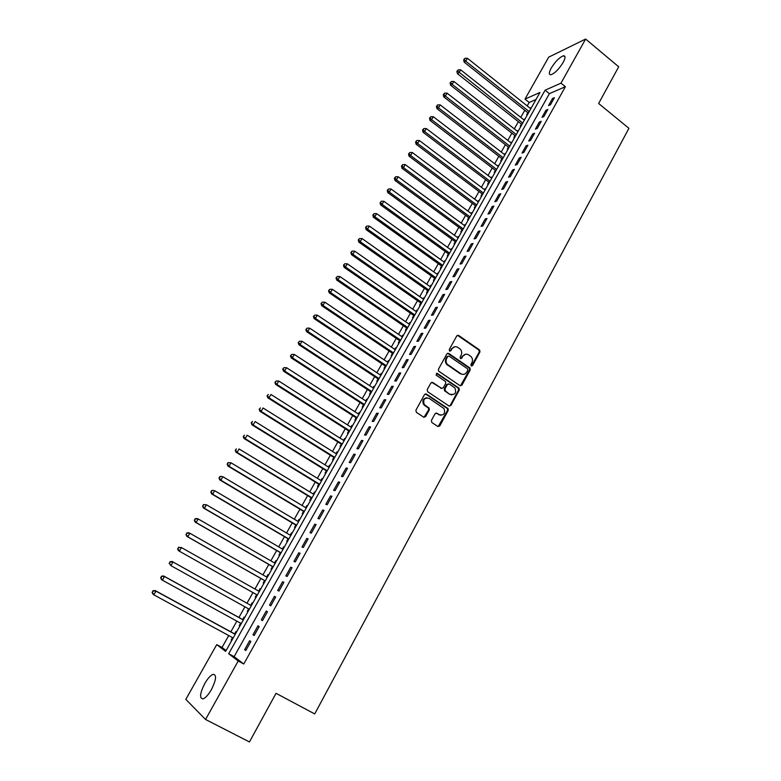 <?xml version="1.0" encoding="UTF-8"?>
<svg xmlns="http://www.w3.org/2000/svg" width="781" height="781" viewBox="0 0 781 781"><rect width="100%" height="100%" fill="white"/><g stroke="black" fill="none" stroke-linecap="round" stroke-linejoin="round"><path stroke-width="1.17" d="M471.236 365.967L472.534 365.625L479.944 351.987L479.651 350.044L458.652 335.43L456.778 335.898L449.241 349.605L449.563 351.069L450.881 350.728L451.867 348.951C453.468 346.608 455.469 346.09 457.871 347.408L460.273 349.156C461.854 351.011 462.127 353.061 461.093 355.316L460.116 357.083L460.439 358.547L461.747 358.206L462.723 356.429C464.314 354.086 466.296 353.568 468.678 354.877L471.041 356.595C472.632 358.44 472.905 360.49 471.88 362.745L470.914 364.512L471.236 365.967M471.412 366.064L479.231 352.026L478.948 350.093L457.481 335.274M449.788 351.186L451.867 348.951M460.634 358.655L462.723 356.429M204.749 683.551C207.707 678.464 210.45 675.409 212.998 674.364C216.835 674.53 216.308 679.616 211.417 689.613C208.439 694.729 205.686 697.804 203.148 698.858C199.292 698.605 199.819 693.499 204.749 683.551M551.24 68.064C555.428 61.367 559.508 57.277 563.482 55.773C565.649 55.695 565.551 57.911 563.179 62.421C558.962 69.158 554.881 73.268 550.927 74.751C548.731 74.82 548.838 72.584 551.24 68.064M431.405 420.432L431.873 422.541L437.877 426.485L439.781 425.948L448.226 410.396L448.069 408.58L426.416 394.063L424.493 394.581L415.892 410.21L416.361 412.339L423.692 417.152L425.616 416.615L429.277 409.927L429.15 408.141L424.249 404.538C422.804 399.579 424.405 397.519 429.072 398.349L443.989 408.512C445.541 413.452 443.969 415.541 439.293 414.77L436.95 413.217L435.046 413.745L431.405 420.432M565.366 86.711L549.375 93.671L234.124 656.665L243.77 663.996L565.366 86.711L560.992 83.147L545.079 90.206L228.687 653.736L238.205 661.009L205.549 719.467L185.81 699.366L216.747 644.618L225.621 651.403L539.944 92.48L524.988 99.109L548.692 57.159L585.623 39.05L560.992 83.147M243.77 663.996L238.205 661.009M585.623 39.05L618.698 66.795L598.637 103.492L628.93 128.309L314.723 713.932L276.044 693.313L249.442 741.95L205.549 719.467M460.038 385.697L461.913 385.179L470.211 369.911L469.967 368.007L448.763 353.422L446.869 353.91L438.424 369.257L438.619 371.112L460.038 385.697M459.267 390.061L450.891 405.476L449.007 405.993L427.685 391.75L427.207 389.641L430.868 383.002L432.781 382.485L441.431 388.303L443.325 387.786L445.726 383.412L445.541 381.558L436.071 375.056L437.282 373.406L459.072 388.206L459.267 390.061L458.574 390.051L450.207 405.446L450.891 405.476M252.995 634.738L254.176 635.519L259.175 626.577L257.974 625.815L252.995 634.738L254.235 635.422M275.693 596.977L274.453 596.313L269.533 605.129L270.763 605.822L275.693 596.977M292.016 567.758L290.717 567.182L285.856 575.89L287.135 576.485L292.016 567.758M308.124 538.89L306.787 538.412L301.993 547.012L303.311 547.51L308.124 538.89M324.037 510.383L322.66 510.003L317.926 518.486L319.283 518.896L324.037 510.383M339.755 482.219L338.339 481.926L333.663 490.312L335.059 490.634L339.755 482.219M355.287 454.405L353.832 454.2L349.205 462.479L350.649 462.713L355.287 454.405M370.624 426.924L369.14 426.797L364.561 434.988L366.045 435.134L370.624 426.924M385.785 399.774L384.252 399.735L379.742 407.819L381.255 407.887L385.785 399.774M400.76 372.947L399.198 372.986L394.727 380.972L396.289 380.962L400.76 372.947M415.56 346.442L413.959 346.559L409.547 354.457L411.138 354.359L415.56 346.442M430.175 320.239L428.544 320.435L424.19 328.245L425.811 328.069L430.175 320.239M444.633 294.359L442.964 294.622L438.658 302.335L440.308 302.091L444.633 294.359M458.916 268.771L457.217 269.113L452.96 276.728L454.649 276.415L458.916 268.771M473.032 243.477L471.304 243.887L467.097 251.423L468.815 251.033L473.032 243.477M486.983 218.475L485.226 218.963L481.067 226.412L482.814 225.943L486.983 218.475M500.777 193.766L498.991 194.323L494.881 201.683L496.657 201.147L500.777 193.766M514.415 169.34L512.6 169.955L508.538 177.238L510.344 176.633L514.415 169.34M527.907 145.178L526.062 145.862L522.04 153.066L523.875 152.402L527.907 145.178M541.233 121.299L539.359 122.051L535.385 129.168L537.25 128.435L541.233 121.299M554.412 97.684L552.518 98.494L548.584 105.533L550.478 104.742L554.412 97.684M547.842 109.457L545.958 110.238L542.004 117.316L543.879 116.554L547.842 109.457M534.585 133.209L532.73 133.922L528.727 141.078L530.582 140.385L534.585 133.209M521.181 157.225L519.345 157.879L515.304 165.113L517.129 164.479L521.181 157.225M507.621 181.514L505.815 182.1L501.724 189.422L503.52 188.856L507.621 181.514M493.904 206.086L492.128 206.604L487.998 214.014L489.755 213.516L493.904 206.086M480.032 230.942L478.284 231.391L474.106 238.879L475.834 238.459L480.032 230.942M465.993 256.09L464.285 256.461L460.048 264.046L461.747 263.685L465.993 256.09M451.789 281.521L450.11 281.834L445.834 289.497L447.503 289.214L451.789 281.521M437.428 307.265L435.778 307.489L431.444 315.251L433.084 315.036L437.428 307.265M422.892 333.302L421.271 333.458L416.888 341.307L418.499 341.17L422.892 333.302M408.18 359.65L406.598 359.729L402.166 367.675L403.728 367.617L408.18 359.65M393.292 386.322L391.75 386.322L387.259 394.356L388.792 394.385L393.292 386.322M378.229 413.305L376.715 413.227L372.176 421.359L373.669 421.467L378.229 413.305M362.98 440.621L361.505 440.455L356.907 448.694L358.372 448.88L362.98 440.621M347.545 468.268L346.11 468.024L341.453 476.351L342.879 476.635L347.545 468.268M331.925 496.257L330.529 495.925L325.814 504.36L327.2 504.721L331.925 496.257M316.11 524.588L314.753 524.168L309.979 532.701L311.326 533.159L316.11 524.588M300.089 553.28L298.781 552.753L293.949 561.402L295.247 561.949L300.089 553.28M283.884 582.323L282.615 581.708L277.724 590.465L278.973 591.1L283.884 582.323M261.284 619.88L262.494 620.622L267.463 611.728L266.233 611.015L261.284 619.88L262.523 620.573M244.638 649.675L245.81 650.514L250.838 641.513L249.656 640.703L244.638 649.675L245.898 650.358M228.735 635.549L222.019 647.459L216.747 644.618M536 99.499L529.186 102.467L527.224 105.933M524.783 110.277L520.781 117.365M518.35 121.69L514.308 128.855M511.877 133.17L507.787 140.414M505.375 144.71L501.236 152.041M498.834 156.317L494.656 163.727M492.255 167.983L488.027 175.471M485.636 179.718L481.369 187.294M478.987 191.521L474.682 199.175M472.3 203.382L467.946 211.114M465.583 215.312L461.171 223.132M458.818 227.3L454.366 235.208M452.023 239.367L447.523 247.362M445.19 251.502L440.63 259.575M438.307 263.695L433.709 271.866M431.395 275.966L426.748 284.216M424.444 288.296L419.739 296.643M417.454 300.705L412.7 309.139M410.425 313.181L405.612 321.704M403.347 325.726L398.495 334.346M396.24 338.349L391.33 347.057M389.084 351.04L384.125 359.836M381.889 363.8L376.872 372.703M374.655 376.637L369.589 385.629M367.382 389.553L362.257 398.642M360.061 402.537L354.877 411.724M352.7 415.599L347.467 424.884M345.29 428.74L339.999 438.121M337.841 441.948L332.501 451.438M330.353 455.245L324.945 464.832M322.817 468.62L317.359 478.304M315.241 482.062L309.715 491.854M307.616 495.593L302.032 505.492M299.943 509.202L294.3 519.209M292.231 522.889L286.529 533.003M284.469 536.664L278.71 546.885M276.659 550.517L270.841 560.846M268.801 564.458L262.924 574.894M260.903 578.477L254.957 589.02M252.946 592.584L246.952 603.215M244.931 606.808L238.918 617.468M236.858 621.139L230.834 631.809M529.186 102.467L524.988 99.109M222.019 647.459L226.09 650.553M236.653 631.78L236.038 631.37L234.632 633.879M232.523 637.618L231.186 640L231.83 640.352M231.791 640.43L231.186 640M244.717 617.439L244.092 617.049L242.686 619.548M240.626 623.209L239.269 625.63L239.913 625.981M239.884 626.04L239.269 625.63M252.732 603.186L252.097 602.825L250.701 605.304M248.68 608.897L247.304 611.347L247.938 611.708L247.304 611.347M260.053 588.679L260.688 589.04L260.053 588.679L258.677 591.129M256.676 594.683L255.289 597.153L255.924 597.514M268.615 574.933L267.961 574.621L266.624 577.003M264.613 580.586L263.226 583.046L263.871 583.378M276.494 560.934L275.83 560.641L274.522 562.964M272.491 566.576L271.114 569.017L271.778 569.329M284.313 547.022L283.64 546.759L282.371 549.014M280.32 552.645L278.954 555.076L279.627 555.359M292.094 533.189L291.411 532.945L290.171 535.151M288.111 538.802L286.754 541.223L287.437 541.477M299.826 519.443L299.133 519.219L297.922 521.357M295.853 525.047L294.505 527.448L295.198 527.683M307.519 505.776L306.806 505.571L305.635 507.66M303.545 511.36L302.208 513.752L302.911 513.966M315.153 492.186L314.44 492.01L313.298 494.031M311.199 497.77L309.862 500.143L310.574 500.328M322.758 478.675L322.026 478.528L320.913 480.491M318.804 484.249L317.476 486.602L318.199 486.768M330.304 465.251L329.562 465.115L328.489 467.028M326.36 470.806L325.042 473.149L325.775 473.296M337.812 451.896L337.06 451.789L336.025 453.644M333.877 457.451L332.569 459.775L333.311 459.902M345.28 438.629L344.519 438.541L343.503 440.338M341.356 444.164L340.047 446.478L340.799 446.586M352.7 425.43L351.928 425.372L350.952 427.109M348.785 430.956L347.486 433.26L348.248 433.338M360.07 412.319L359.289 412.27L358.342 413.959M356.165 417.825L354.877 420.119L355.648 420.178M367.412 399.276L366.621 399.257L365.703 400.887M363.507 404.773L362.228 407.057L363.009 407.086M374.704 386.312L373.904 386.302L373.015 387.884M370.809 391.798L369.54 394.063L370.331 394.083M381.948 373.416L381.138 373.435L380.288 374.958M378.072 378.892L376.803 381.148L377.604 381.138M389.163 360.597L388.342 360.637L387.513 362.111M385.287 366.064L384.027 368.31L384.838 368.281M396.328 347.848L395.498 347.916L394.698 349.332M392.462 353.315L391.213 355.54L392.033 355.492M403.455 335.176L402.615 335.264L401.844 336.631M399.599 340.633L398.349 342.839L399.179 342.771M410.542 322.582L409.693 322.68L408.951 323.998M406.696 328.02L405.456 330.217L406.296 330.129M417.581 310.047L416.019 311.443M413.745 315.475L412.514 317.672L413.364 317.564M424.591 297.59L423.048 298.947M420.764 303.008L419.534 305.186L420.393 305.059M431.561 285.202L430.028 286.529M427.734 290.61L426.514 292.777L427.383 292.631M438.483 272.891L436.979 274.19M434.666 278.28L433.455 280.438L434.334 280.272M445.375 260.639L443.881 261.908M441.568 266.028L440.357 268.166L441.245 267.981M452.219 248.456L450.754 249.695M448.421 253.835L447.23 255.963L448.118 255.758M459.033 236.35L457.578 237.561M455.245 241.71L454.054 243.828L454.952 243.604M465.808 224.303L464.373 225.484M462.03 229.653L460.839 231.762L461.747 231.518M472.544 212.325L471.128 213.477M468.766 217.665L467.594 219.764L468.502 219.5M479.241 200.414L477.845 201.537M475.473 205.745L474.301 207.824L475.229 207.551M485.909 188.563L484.523 189.666M482.15 193.893L480.979 195.963L481.916 195.67M492.528 176.789L491.161 177.853M488.779 182.1L487.617 184.16L488.555 183.847M499.118 165.074L497.77 166.119M495.379 170.375L494.227 172.416L495.174 172.093M505.668 153.418L504.341 154.433M501.939 158.709L500.787 160.749L501.744 160.398M512.19 141.83L510.872 142.816M508.46 147.111L507.318 149.132L508.285 148.771M518.672 130.3L517.373 131.267M514.952 135.572L513.82 137.593L514.786 137.212M525.115 118.839L523.836 119.776M521.405 124.101L520.283 126.102L521.249 125.712M531.529 107.436L530.27 108.354M527.829 112.689L526.706 114.68L527.683 114.27M234.124 656.665L228.687 653.736M549.375 93.671L545.079 90.206M530.543 107.856L531.06 108.276M552.518 98.494L553.514 99.304M524.139 119.249L524.656 119.659M545.958 110.238L546.964 111.039M517.696 130.691L518.223 131.101M539.359 122.051L540.374 122.851M511.223 142.201L511.75 142.611M532.73 133.922L533.745 134.722M504.711 153.769L505.239 154.179M526.062 145.862L527.077 146.662M498.171 165.406L498.698 165.816M519.345 157.879L520.371 158.67M491.591 177.111L492.118 177.512M512.6 169.955L513.634 170.746M484.972 188.875L485.509 189.275M505.815 182.1L506.849 182.891M478.314 200.697L478.851 201.107M498.991 194.323L500.035 195.104M471.626 212.598L472.163 212.998M492.128 206.604L493.172 207.385M464.9 224.557L465.437 224.957M485.226 218.963L486.28 219.744M458.135 236.584L458.681 236.985M478.284 231.391L479.339 232.172M451.33 248.67L451.877 249.071M471.304 243.887L472.368 244.668M444.487 260.834L445.043 261.235M464.285 256.461L465.349 257.242M437.604 273.067L438.161 273.467M457.217 269.113L458.291 269.884M430.682 285.368L431.249 285.758M450.11 281.834L451.193 282.595M423.732 297.737L424.288 298.127M442.964 294.622L444.057 295.394M416.732 310.174L417.298 310.565M435.778 307.489L436.872 308.261M409.693 322.68L410.259 323.07M428.544 320.435L429.648 321.196M402.615 335.264L403.191 335.654M421.271 333.458L422.375 334.219M395.498 347.916L396.074 348.297M413.959 346.559L415.072 347.311M388.342 360.637L388.918 361.027M406.598 359.729L407.711 360.48M381.138 373.435L381.724 373.816M399.198 372.986L400.321 373.738M373.904 386.302L374.49 386.693M391.75 386.322L392.872 387.064M366.621 399.257L367.207 399.638M384.252 399.735L385.394 400.477M359.289 412.27L359.885 412.651M376.715 413.227L377.858 413.969M351.928 425.372L352.524 425.752M369.14 426.797L370.282 427.539M344.519 438.541L345.114 438.922M361.505 440.455L362.657 441.197M337.06 451.789L337.665 452.17M353.832 454.2L354.994 454.933M329.562 465.115L330.168 465.496M346.11 468.024L347.281 468.746M322.026 478.528L322.631 478.899M338.339 481.926L339.52 482.648M314.44 492.01L315.046 492.381M330.529 495.925L331.71 496.638M306.806 505.571L307.421 505.942M322.66 510.003L323.851 510.715M299.133 519.219L299.748 519.59M314.753 524.168L315.944 524.881M291.411 532.945L292.026 533.316M306.787 538.412L307.997 539.124M283.64 546.759L284.264 547.12M298.781 552.753L299.992 553.465M275.83 560.641L276.454 561.012M290.717 567.182L291.938 567.885M267.961 574.621L268.596 574.982M282.615 581.708L283.835 582.401M274.453 596.313L275.683 597.016M465.827 354.183L462.03 356.468M454.933 346.715L451.184 349M460.399 385.863L469.508 369.93L469.264 368.027L447.62 353.256M467.809 370.214L467.497 368.759L449.055 356.116L447.738 356.458L446.703 358.342C445.687 360.51 445.912 362.521 447.376 364.366L460.819 373.689C463.221 374.978 465.212 374.45 466.794 372.088L467.809 370.214M462.83 374.402L460.136 373.709L446.703 364.395C445.229 362.54 445.004 360.539 446.019 358.372L447.054 356.497M449.329 406.159L450.207 405.446M441.802 388.479L431.717 382.309M458.574 390.051L458.115 387.972L436.423 373.318M450.354 394.307C455.098 395.049 456.612 392.941 454.893 387.972L449.26 384.008L447.376 384.525L444.985 388.899L445.443 390.998L449.671 394.298L451.857 394.874M448.206 383.842L447.376 384.525M449.671 394.298L444.477 390.734L444.301 388.899L446.693 384.525M440.669 415.307L435.974 413.032M426.885 397.773C423.107 398.437 422.004 400.682 423.595 404.509L425.186 405.417M424.005 417.308L428.613 409.898L428.486 408.112L424.532 405.398M438.151 426.631L447.542 410.367L447.396 408.551L425.381 393.878M528.337 113.099L464.109 62.08L463.66 59.795L464.988 58.282L463.66 59.795M530.787 108.764L467.428 58.292L465.74 61.172L529.176 111.615M464.314 59.434L465.74 61.172L464.109 62.08M464.988 58.282L467.428 58.292M524.354 120.196L460.673 69.841L458.984 72.74L457.363 73.619L521.933 124.501M457.549 70.993L458.232 69.831L456.905 71.344L457.549 70.993L522.743 123.056M458.232 69.831L460.673 69.841M457.363 73.619L456.905 71.344M515.47 135.982L450.578 85.217L450.11 82.952L451.438 81.449L450.11 82.952M517.901 131.677L453.888 81.458L452.189 84.377L516.28 134.557M450.754 82.61L452.189 84.377L450.578 85.217M451.438 81.449L453.888 81.458M511.399 143.226L447.064 93.144L445.346 96.073L443.754 96.883L508.997 147.502M443.911 94.296L444.604 93.124L443.276 94.618L443.911 94.296L445.346 96.073L509.768 146.125M444.604 93.124L447.064 93.144M443.754 96.883L443.276 94.618M504.868 154.843L440.201 104.888L438.473 107.837L436.901 108.618L502.476 159.099M437.038 106.04L437.731 104.869L436.413 106.362L437.038 106.04L438.473 107.837L503.228 157.752M437.731 104.869L440.201 104.888M436.901 108.618L436.413 106.362M498.307 166.519L433.289 116.701L431.561 119.659L429.999 120.411L495.915 170.766M430.126 117.863L430.819 116.681L429.501 118.165L430.126 117.863L431.561 119.659L496.657 169.448M430.819 116.681L433.289 116.701M429.999 120.411L429.501 118.165M491.698 178.263L426.348 128.572L424.61 131.559L423.068 132.272L489.326 182.49M423.175 129.744L423.868 128.553L422.56 130.036L423.175 129.744L424.61 131.559L490.038 181.212M423.868 128.553L426.348 128.572M423.068 132.272L422.56 130.036M482.678 194.284L416.088 144.202L415.57 141.976L416.878 140.502L415.57 141.976M485.06 190.066L419.368 140.521L417.62 143.519L483.39 193.034M416.185 141.693L417.62 143.519L416.088 144.202M416.878 140.502L419.368 140.521M476.01 206.145L409.068 156.2L408.541 153.984L409.859 152.51L408.541 153.984M478.382 201.947L412.348 152.539L410.581 155.546L476.703 204.925M409.146 153.711L410.581 155.546L409.068 156.2M409.859 152.51L412.348 152.539M471.665 213.877L405.29 164.615L403.513 167.651L402.02 168.266L469.313 218.075M402.078 165.806L402.791 164.586L401.483 166.05L402.078 165.806L403.513 167.651L469.986 216.874M402.791 164.586L405.29 164.615M402.02 168.266L401.483 166.05M464.92 225.885L398.183 176.77L396.406 179.815L394.922 180.401L462.577 230.044M394.971 177.961L395.684 176.74L394.376 178.195L394.971 177.961L396.406 179.815L463.221 228.901M395.684 176.74L398.183 176.77M394.922 180.401L394.376 178.195M455.782 242.1L387.786 192.614L387.23 190.408L388.528 188.963L387.23 190.408M458.125 237.961L391.047 188.992L389.25 192.058L456.426 240.987M387.815 190.183L389.25 192.058L387.786 192.614M388.528 188.963L391.047 188.992M448.968 254.225L380.611 204.886L380.044 202.689L381.343 201.244L380.044 202.689M451.301 250.096L383.861 201.273L382.055 204.358L449.592 253.142M380.62 202.484L382.055 204.358L380.611 204.886M381.343 201.244L383.861 201.273M444.438 262.309L376.637 213.643L374.821 216.737L373.386 217.225L442.124 266.419M373.386 214.843L374.109 213.603L372.81 215.048L373.386 214.843L374.821 216.737L442.71 265.364M374.109 213.603L376.637 213.643M373.386 217.225L372.81 215.048M435.212 278.671L366.133 229.643L365.547 227.466L366.836 226.041L365.547 227.466M437.536 274.58L369.364 226.07L367.548 229.194L435.798 277.665M366.104 227.281L367.548 229.194L366.133 229.643M366.836 226.041L369.364 226.07M428.281 291.001L358.83 242.13L358.235 239.962L359.524 238.537L358.235 239.962M430.585 286.93L362.062 238.576L360.226 241.71L428.847 290.024M358.791 239.796L360.226 241.71L358.83 242.13M359.524 238.537L362.062 238.576M423.605 299.348L354.711 251.15L352.866 254.303L351.479 254.694L421.33 303.389M351.43 252.38L352.163 251.111L350.874 252.536L352.866 254.303L421.857 302.462M352.163 251.111L354.711 251.15M351.479 254.694L350.874 252.536M414.301 315.866L344.099 267.327L343.474 265.179L344.763 263.763L343.474 265.179M416.585 311.834L347.311 263.802L345.456 266.975L414.818 314.968M344.021 265.032L345.456 266.975L344.099 267.327M344.763 263.763L347.311 263.802M407.252 328.401L336.67 280.028L336.035 277.89L337.324 276.484L336.035 277.89M409.517 324.388L339.881 276.523L338.017 279.715L407.75 327.542M336.572 277.763L338.017 279.715L336.67 280.028M337.324 276.484L339.881 276.523M400.155 341.014L329.191 292.807L328.557 290.678L329.836 289.282L328.557 290.678M402.42 337.021L332.394 289.321L330.519 292.533L400.633 340.184M329.084 290.571L330.519 292.533L329.191 292.807M329.836 289.282L332.394 289.321M393.028 353.695L321.674 305.664L321.03 303.545L322.309 302.159L321.03 303.545M395.274 349.722L324.876 302.198L322.983 305.43L393.487 352.905M321.547 303.448L322.983 305.43L321.674 305.664M322.309 302.159L324.876 302.198M385.853 366.445L314.118 318.599L313.454 316.481L314.733 315.104L313.454 316.481M388.089 362.491L317.301 315.143L315.407 318.394L386.292 365.703M313.972 316.403L315.407 318.394L314.118 318.599M314.733 315.104L317.301 315.143M378.639 379.273L306.513 331.603L305.84 329.504L307.109 328.127L305.84 329.504M423.566 404.47L424.639 404.968M380.864 375.349L309.696 328.176L307.782 331.447L379.049 378.57M306.347 329.436L307.782 331.447L306.513 331.603M307.109 328.127L309.696 328.176M371.385 392.179L298.859 344.685L298.176 342.595L299.445 341.229L298.176 342.595M373.601 388.264L302.032 341.277L300.109 344.567L371.776 391.506M298.674 342.547L300.109 344.567L298.859 344.685M299.445 341.229L302.032 341.277M364.092 405.154L291.167 357.854L290.464 355.765L291.733 354.408L290.464 355.765M366.289 401.268L294.33 354.457L292.397 357.766L364.454 404.529M290.962 355.726L292.397 357.766L291.167 357.854M291.733 354.408L294.33 354.457M356.751 418.206L283.425 371.092L282.712 369.013L283.981 367.666L282.712 369.013M358.938 414.34L286.578 367.714L284.635 371.043L357.093 417.62M283.2 368.993L284.635 371.043L283.425 371.092M283.981 367.666L286.578 367.714M351.538 427.49L278.788 381.06L276.825 384.408L275.634 384.408L349.38 431.337M275.39 382.339L276.171 381.001L274.912 382.348L276.825 384.408L349.683 430.79M276.171 381.001L278.788 381.06M275.634 384.408L274.912 382.348M341.941 444.535L267.795 397.802L267.063 395.752L268.322 394.425L267.063 395.752M344.099 440.718L270.939 394.473L268.976 397.841L342.234 444.038M267.541 395.762L268.976 397.841L267.795 397.802M334.473 457.812L259.917 411.284L259.175 409.244L260.424 407.916L259.175 409.244M336.621 454.015L263.051 407.975L261.069 411.362L334.746 457.354M259.634 409.273L261.069 411.362L259.917 411.284M329.094 467.399L255.114 421.555L253.122 424.962L251.99 424.844L326.975 471.177M251.687 422.863L252.488 421.496L251.228 422.814L253.122 424.962L327.21 470.758M251.99 424.844L251.228 422.814M319.4 484.61L244.014 438.492L243.242 436.472L244.492 435.163L243.242 436.472M321.528 480.862L247.128 435.222L245.127 438.649L319.624 484.24M243.692 436.53L245.127 438.649L244.014 438.492M311.795 498.132L235.989 452.209L235.208 450.207L236.448 448.899L235.208 450.207M313.913 494.402L239.093 448.968L237.073 452.414L312 497.8M235.637 450.286L237.073 452.414L235.989 452.209M304.151 511.731L227.915 466.023L227.125 464.021L228.355 462.733L227.125 464.021M306.25 508.021L231.01 462.791L228.979 466.267L304.326 511.448M227.935 462.635L231.01 462.791L228.355 462.733M227.544 464.119L228.979 466.267L227.915 466.023M296.458 525.408L219.783 479.915L218.983 477.923L220.222 476.644L218.983 477.923M298.547 521.728L222.878 476.713L220.838 480.198L296.614 525.164M219.803 476.537L221.824 476.43L220.222 476.644M219.402 478.04L220.838 480.198L219.783 479.915M288.726 539.163L211.612 493.895L210.802 491.913L212.032 490.644L210.802 491.913M290.796 535.512L214.697 490.712L212.647 494.227L288.843 538.968M211.622 490.517L213.662 490.39L212.032 490.644M211.212 492.05L212.647 494.227L211.612 493.895M280.935 553.007L203.392 507.953L202.562 505.99L203.792 504.721L202.562 505.99M282.995 549.375L206.467 504.79L204.397 508.333L281.033 552.86M203.392 504.575L206.467 504.79L203.792 504.721M202.962 506.137L204.397 508.333L203.392 507.953M273.106 566.928L195.123 522.098L194.274 520.146L195.504 518.896L194.274 520.146M275.146 563.326L198.179 518.965L196.099 522.528L273.174 566.83M195.104 518.73L197.193 518.555L198.179 518.965L195.504 518.896M194.664 520.312L196.099 522.528L195.123 522.098M265.228 580.937L186.796 536.342L185.937 534.399L187.157 533.15L185.937 534.399M267.258 577.364L189.842 533.228L187.752 536.801L265.276 580.888M186.776 532.974L188.885 532.769L189.842 533.228L187.157 533.15M186.317 534.585L187.752 536.801L186.796 536.342M257.3 595.034L178.419 550.664L257.32 595.034M259.312 591.481L181.456 547.579L179.357 551.171L177.922 548.936L178.761 547.501L177.922 548.936M178.39 547.296L181.456 547.579L178.761 547.501M178.419 550.664L177.551 548.74M170.317 561.939L169.467 563.384L170.317 561.939L173.021 562.008L251.326 605.656L172.103 561.461L173.021 562.008L170.902 565.639L249.324 609.248M169.467 563.384L170.902 565.639L169.106 563.16M169.955 561.715L172.103 561.461M243.321 619.899L163.639 575.948L164.527 576.544L162.399 580.185L241.27 623.57M243.291 619.977L164.527 576.544L161.462 576.222L160.964 577.92L161.823 576.456M160.964 577.92L162.399 580.185L161.511 579.58L160.613 577.676M161.462 576.222L163.639 575.948M235.257 634.231L155.116 590.514L155.985 591.158L153.837 594.829L233.177 637.97M235.198 634.357L155.985 591.158L152.92 590.817L152.412 592.545L153.271 591.08M152.412 592.545L153.837 594.829L152.978 594.175L152.07 592.281M152.92 590.817L155.116 590.514M471.831 365.645L472.534 365.625M450.207 350.776L450.881 350.728M461.063 358.245L461.747 358.206M457.969 335.488L458.652 335.43M478.782 349.956L479.485 349.908M479.231 352.026L479.944 351.987M448.079 353.461L448.763 353.422M469.049 367.851L469.752 367.822M469.508 369.93L470.211 369.911M461.22 385.189L461.913 385.179M446.019 358.372L446.703 358.342M447.503 365.088L448.187 365.069M460.136 373.709L460.819 373.689M432.108 382.485L432.781 382.485M440.757 388.303L441.431 388.303M436.608 373.425L437.282 373.406M458.115 387.972L458.808 387.972M444.301 388.899L444.985 388.899M444.77 390.998L445.443 390.998M436.286 413.178L436.95 413.217M438.619 414.731L439.293 414.77M428.144 407.789L428.808 407.819M428.613 409.898L429.277 409.927M424.952 416.576L425.616 416.615M425.752 394.054L426.416 394.063M447.083 408.268L447.757 408.297M447.542 410.367L448.226 410.396M439.107 425.899L439.781 425.948M563.482 55.773L565.053 57.072M478.948 350.093L479.651 350.044M469.264 368.027L469.967 368.007M446.703 364.395L447.376 364.366M444.477 390.734L445.15 390.734M458.379 388.196L459.072 388.206M423.595 404.509L424.249 404.538M428.486 408.112L429.15 408.141M447.396 408.551L448.069 408.58"/></g></svg>
